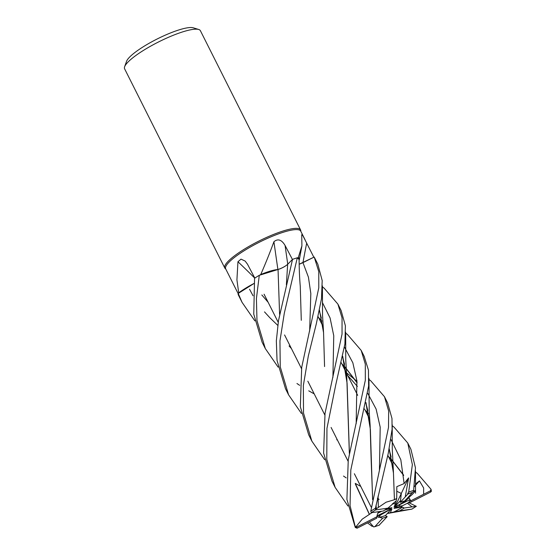 <?xml version="1.0" encoding="UTF-8"?>
<svg xmlns="http://www.w3.org/2000/svg" width="556" height="556" viewBox="0 0 556 556"><rect width="100%" height="100%" fill="white"/><g stroke="black" fill="none" stroke-linecap="round" stroke-linejoin="round"><path stroke-width="0.83" d="M299.149 264.239L314.196 257.053L301.859 263.169M300.448 263.773L299.496 264.121M301.394 413.421L288.578 394.829L280.245 366.828L279.953 340.918L284.318 313.132L297.3 257.782L299.107 259.52L297.523 257.831A41.992 8.66 153.3 0 1 298.273 257.609L301.915 245.856L301.734 234.715L302.867 235.633L313.848 257.254M286.382 284.776L287.647 264.322L292.525 259.374L287.647 264.322C285.054 266.532 281.767 268.284 277.778 269.556M280.697 268.548L279.682 268.965M279.599 314.321L278.049 269.479A7.138 1.473 -26.7 0 1 278.014 269.493L259.916 275.018A41.992 8.66 153.3 0 0 259.916 275.025A41.992 8.66 153.3 0 1 260.743 274.532C265.643 263.273 270.035 252.341 273.92 241.721C277.93 238.42 281.649 239.671 285.075 245.474L292.456 259.506M254.85 320.854L242.041 302.311L238.225 293.443L253.89 283.56L238.642 293.116A41.992 8.66 153.3 0 1 238.726 292.845L236.925 279.876L237.947 261.751L241.019 259.131L245.168 261.084L247.503 264.218L254.863 278.181M305.035 239.712L300.713 231.108A41.992 8.66 153.3 0 0 268.659 237.836A41.992 8.66 153.3 0 0 228.37 262.863A41.992 8.66 153.3 0 0 225.68 268.84L238.183 293.672M300.859 231.407L300.768 230.552A42.416 8.743 153.3 0 0 300.574 229.899A42.416 8.743 153.3 0 0 268.2 236.689A42.416 8.743 153.3 0 0 227.508 261.973A42.416 8.743 153.3 0 0 224.791 268.013A42.416 8.743 153.3 0 0 225.208 268.555L225.833 269.139M300.574 229.899L200.389 30.698A42.416 8.743 153.3 0 0 198.707 29.482A42.416 8.743 153.3 0 0 163.992 39.316A42.416 8.743 153.3 0 0 127.324 62.779A42.416 8.743 153.3 0 0 124.627 66.741A42.416 8.743 153.3 0 0 124.607 68.812L224.791 268.013M381.687 511.249L377.816 513.223L378.671 511.68L377.364 514.307L376.864 516.781A19.085 3.934 153.3 0 0 376.683 518.095A19.085 3.934 153.3 0 0 376.739 518.192L376.648 518.018M392.314 503.979L396.136 500.991L395.566 503.514L392.314 503.979M412.225 494.534L404.796 500.9L412.566 492.414A41.144 8.486 153.3 0 0 407.902 494.041L405.248 496.918L408.625 477.917L401.314 493.436L396.803 491.261L401.314 493.436L400.549 500.497L395.253 506.294L394.079 506.982L395.566 503.514M400.674 506.155L402.53 507.128L394.093 508.337L394.253 507.941L402.857 505.55L408.16 502.846L410.606 502.256A19.085 3.934 153.3 0 0 410.787 500.942A19.085 3.934 153.3 0 0 410.731 500.845L408.98 497.752L410.092 499.594L395.344 506.884L405.435 501.032L407.485 498.788M408.16 502.846A19.085 3.934 153.3 0 0 408.813 502.179A19.085 3.934 153.3 0 0 410.092 499.594M198.707 29.482L193.224 27.8A38.176 7.874 153.3 0 0 161.977 36.654A38.176 7.874 153.3 0 0 128.971 57.768A38.176 7.874 153.3 0 0 126.553 61.334L124.627 66.741M299.107 260.284A31.101 6.415 153.3 0 0 299.378 259.457A31.101 6.415 153.3 0 0 298.273 257.609M301.289 320.298L300.268 286.326C299.566 278.438 299.184 269.479 299.107 259.443L297.523 257.831M324.669 459.715L311.846 441.103L308.691 434.827L300.33 406.763L301.7 367.349L318.783 287.848L318.776 271.62L314.216 257.046L302.957 262.627L308.434 277.194L310.825 293.54L309.65 331.105L310.825 293.54L308.434 277.194L302.964 262.647L299.149 264.211M278.118 367.134L265.309 348.57L256.983 320.576L256.413 298.635L259.284 275.296L278.014 269.493L275.915 269.75A31.101 6.415 153.3 0 0 260.743 274.532M277.896 269.472A717.24 69.354 79.8 0 1 273.92 241.721M275.915 269.75L259.916 275.018M254.752 278.132A717.24 564.361 72.3 0 0 237.947 261.751M238.642 293.116L253.89 283.525A31.101 6.415 153.3 0 0 238.726 292.845M390.632 509.185L380.54 515.044L376.947 515.933L390.632 509.185M393.662 512.09L388.818 513.042L393.662 512.09A19.085 3.934 153.3 0 0 402.53 507.128M387.31 513.508L388.825 513.042L388.178 512.556L388.825 513.042L399.542 510.874A19.085 3.934 153.3 0 0 404.177 508.017L398.944 505.279M380.54 515.044L378.49 517.282A19.085 3.934 153.3 0 0 385.426 515.572L390.722 509.776L391.897 509.087L390.409 512.556M378.49 517.282L376.871 516.593L382.674 518.136A19.085 3.934 153.3 0 0 387.178 516.691L385.426 515.572M387.608 508.344L391.883 507.732L391.723 508.128L391.271 507.816M391.723 508.128L384.745 510.067M408.813 497.905L405.435 501.032M405.248 496.918L400.285 502.346L401.314 493.436L395.253 506.294M396.928 505.967L396.358 506.599M311.846 441.103L303.513 413.087L303.354 385.503L308.33 355.972L316.329 323.731L321.479 298.808L322.195 280.551L317.823 264.197L314.613 257.81M323.62 453.077L331.981 481.128L335.122 487.376L326.782 459.353L326.956 428.356L335.706 385.051L344.908 343.976L345.387 325.74L341.092 310.456L337.895 304.104L342.044 317.851L342.044 334.135L325.031 413.317L323.62 453.077M347.952 506.009L335.122 487.376M322.417 286.896L324.113 288.14L337.895 304.104M297.3 257.782A42.416 8.743 153.3 0 0 292.532 259.367L278.466 320.749L276.339 340.904L277.048 360.469L285.506 388.727M415.499 472.044L417.257 473.337L431.06 489.343L430.372 490.837L423.602 494.277L423.658 488.008L419.453 480.912L415.499 483.963M345.686 333.183L347.396 334.427L361.185 350.405L365.313 364.11L365.327 380.255L348.258 459.888L346.909 499.378L355.291 527.477L357.091 528.2L376.739 518.192M372.02 512.618L362.171 519.2L355.868 526.859L355.11 526.157L350.058 505.633L350.808 470.022L368.621 386.024L368.454 370.101L364.145 356.292M259.284 275.296A42.416 8.743 153.3 0 0 254.565 278.25L253.765 314.182L262.112 342.218L265.309 348.57M392.223 425.757L393.975 427.036L407.763 443.014L412.364 464.614L408.674 492.123C407.993 494.228 407.68 494.555 407.736 493.102M412.566 492.414L413.546 491.518L415.457 467.846L410.905 449.262L407.763 443.014M368.955 379.477L370.678 380.728L384.474 396.713L388.665 411.03L388.505 427.432L370.789 511.193L371.262 512.722L383.292 511.02A19.085 3.934 153.3 0 1 387.921 508.163L375.62 509.915L375.439 508.24L388.262 453.321L392.091 429.288L391.973 418.473L387.629 402.989L384.474 396.713M389.916 513.049L411.85 509.122A41.144 8.486 153.3 0 0 416.208 506.307L412.086 506.884L407.374 503.249M324.565 366.557L323.557 332.669L319.415 310.026M360.733 486.389L360.003 485.993M359.732 485.847L355.277 483.393M346.214 477.896L343.504 476.054M379.206 525.128L387.178 516.691M387.296 513.522L389.895 513.056M332.912 377.427L333.753 335.72L330.097 317.997L322.41 302.527L330.097 317.997L333.753 335.72L332.912 377.427M412.191 494.569L412.33 494.437C416.194 490.322 416.548 489.391 413.386 491.636M403.649 475.151L391.799 459.875M391.681 459.742L388.408 456.455M314.203 393.863L313.452 393.46M313.174 393.307L308.733 390.833M299.677 385.343L296.96 383.515M403.67 475.443L391.834 460.048M391.709 459.916L388.533 456.705M277.951 269.542C281.906 268.242 285.138 266.505 287.647 264.322L292.532 259.367M238.225 293.443A42.416 8.743 153.3 0 0 238.281 294.812L242.041 302.311M372.659 499.392L371.137 459.353M372.61 499.656L370.379 429.468L365.917 402.808M357.105 382.848L345.297 367.502M345.172 367.37L341.954 364.09M268.138 302.283L261.827 294.965M376.023 505.07L376.342 508.74M379.435 470.022L380.193 427.14L376.113 409.056L367.745 393.328L376.113 409.056L380.193 427.14L379.435 470.022M356.966 381.402L355.451 380.04L356.966 381.402M355.062 379.699L346.186 372.499L355.062 379.699M277.736 325.343L269.917 317.81L277.736 325.343M269.625 317.504L264.51 311.895L269.625 317.504M253.036 295.764L249.554 289.252L253.036 295.764M371.137 459.263L370.129 425.305L365.973 402.551M357.077 382.563L345.269 367.328M345.144 367.196L341.836 363.853M267.672 301.359L266.929 300.956M318.671 317.789L321.91 321.111M342.642 356.528L347.09 383.272L349.397 453.14M355.263 483.359L369.33 514.078M369.219 514.14L355.353 484.054M349.349 453.404L346.847 378.99L342.691 356.278M321.875 320.93L318.546 317.552M369.365 521.952L373.618 526.914L374.897 526.615A41.144 8.486 153.3 0 0 379.567 524.989M356.174 423.735L356.91 380.86L352.838 362.776L344.463 347.055M408.625 477.917L404.129 483.56L396.824 486.653L396.713 498.454L394.419 499.726L386.093 502.2L375.835 509.157M394.419 499.649L393.453 472.975L389.2 449.095M368.44 413.643L365.25 410.404M291.407 348.549L289.071 345.943M404.136 483.56L400.813 459.708L391.014 439.601L400.813 459.708L404.136 483.56M290.934 347.611L290.19 347.201M394.433 499.649L393.405 471.606L389.256 448.845M368.413 413.469L365.125 410.161M408.785 502.659L416.208 506.307M337.464 440.123L336.721 439.726M410.606 502.256L430.685 492.018L431.373 491.261L431.067 489.349M399.542 510.874L411.85 509.122M382.674 518.136L374.897 526.615M396.713 498.454L396.136 500.998L387.921 508.163M412.086 506.884L404.177 508.017M376.864 516.781L356.785 527.018L355.868 526.859M379.102 499.392L377.385 498.204M404.796 500.9A19.085 3.934 153.3 0 0 400.285 502.346M419.453 480.912L414.137 486.827M423.602 494.277L410.731 500.845M302.964 262.627A716.218 594.927 115 0 1 306.71 243.055M287.758 264.19A716.218 69.257 79.8 0 1 285.075 245.474M355.11 526.157A42.416 8.743 153.3 0 0 355.284 527.463L355.284 527.463A42.416 8.743 153.3 0 0 355.284 527.47L355.256 527.415M413.504 490.482A42.416 8.743 153.3 0 0 408.674 492.123M375.439 508.24A42.416 8.743 153.3 0 0 370.789 511.193M375.62 509.915A41.144 8.486 153.3 0 0 371.262 512.722M356.785 527.018A41.144 8.486 153.3 0 0 357.091 528.2M430.685 492.018A41.144 8.486 153.3 0 0 430.372 490.837M392.466 464.524L387.817 455.281L392.466 464.524M369.205 418.265L364.548 409.014L369.205 418.265M357.682 395.358L346.068 372.27L357.682 395.358M345.936 372.013L341.287 362.755L345.936 372.013M322.675 325.753L318.018 316.503L322.675 325.753M299.378 259.457L301.915 245.856M371.13 507.051L354.374 473.733L371.13 507.051M348.056 461.174L331.098 427.46L348.056 461.174M324.78 414.894L307.829 381.201L324.78 414.894M301.498 368.6L284.568 334.941L301.498 368.6M278.209 322.299L264.072 294.2L278.209 322.299M361.185 350.405L364.361 356.716M323.557 332.669L322.536 315.28L322.417 285.888M319.311 310.54L321.298 318.025M415.54 493.207L415.499 470.869M378.351 507.169L378.059 496.14M347.674 375.467L357.383 386.406M365.862 403.072L367.829 410.536M370.129 425.305L369.198 411.523L368.955 378.372M367.481 522.911L372.221 526.4M346.847 378.99L345.749 359.718L345.679 332.134M342.586 356.799L344.56 364.27M389.144 449.366L391.104 456.796M393.405 471.606L392.265 448.873L392.223 424.617M416.333 506.273L411.913 509.122M285.402 388.519L288.578 394.829M379.421 525.079L374.668 526.74"/></g></svg>
